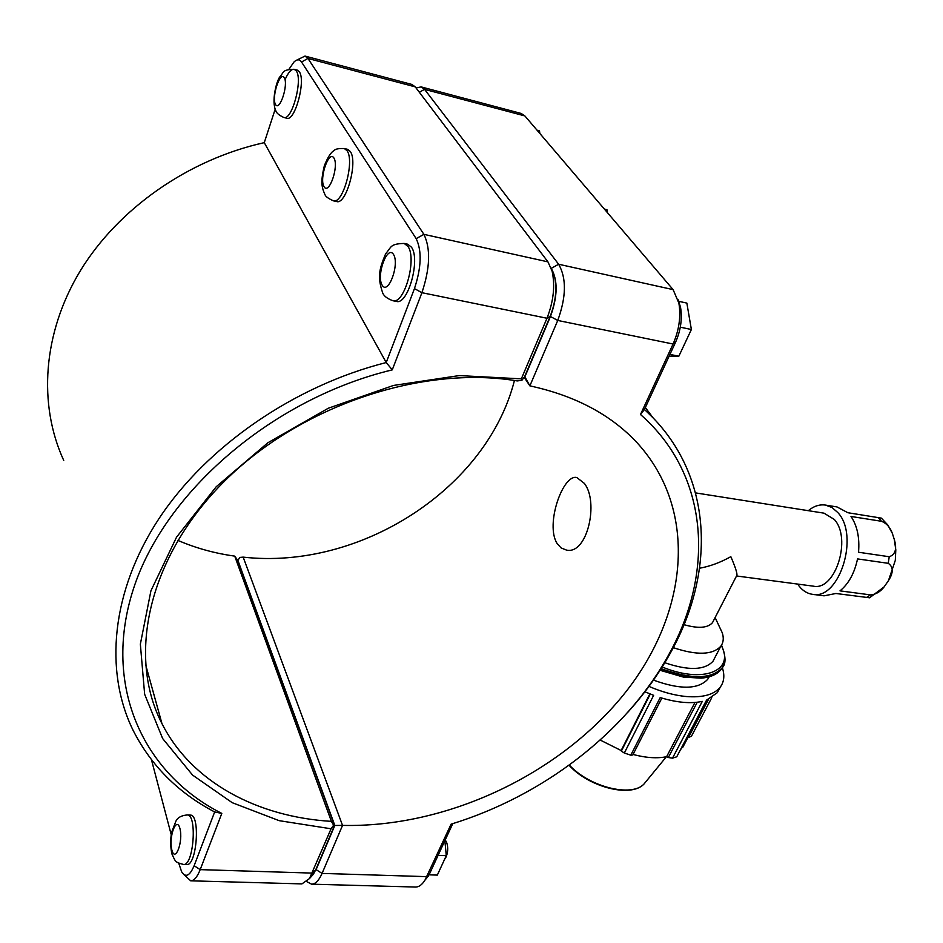<?xml version="1.0" encoding="UTF-8"?>
<svg xmlns="http://www.w3.org/2000/svg" width="943" height="943" viewBox="0 0 943 943"><rect width="100%" height="100%" fill="white"/><g stroke="black" fill="none" stroke-linecap="round" stroke-linejoin="round"><path stroke-width="1.41" d="M858.531 552.244C859.745 537.663 857.234 525.734 850.999 516.458L881.481 521.279C886.55 523.306 890.18 527.337 892.349 533.384L894.353 539.679C897.064 549.003 895.355 554.684 889.225 556.735L858.531 552.244M839.989 590.86C848.629 583.858 854.488 573.203 857.541 558.904L888.247 563.325C893.481 566.896 893.551 572.684 888.436 580.676L884.121 586.888C880.338 591.803 875.823 594.479 870.578 594.903L839.989 590.86M808.281 510.67C813.844 506.096 819.573 504.234 825.467 505.083L832.08 507.546L837.903 512.65C859.733 535.765 839.282 600.396 812.512 594.326L824.076 595.823L835.899 593.489L869.599 597.779M892.349 533.384L887.764 524.945L881.351 518.12L847.863 512.721L836.971 506.921L825.467 505.083M812.512 594.326C806.63 593.465 801.668 590.047 797.625 584.071M695.545 492.894L823.993 513.157L834.272 519.428C852.048 538.429 835.321 591.143 813.408 586.169L736.53 575.973M736.566 575.902L736.966 575.124C737.143 572.66 735.092 566.507 730.825 556.665C720.417 562.488 710.008 566.342 699.6 568.228M719.839 687.966L717.364 692.645L706.543 700.142L676.756 756.781L672.512 758.16L702.299 701.38C690.818 703.891 676.779 702.629 660.206 697.572L630.796 755.178L632.777 754.978L661.856 698.079M650.281 694.048L621.331 751.147L624.325 753.021L653.629 695.333L644.894 691.785M649.857 693.871L621.154 750.522L600.172 740.043M621.331 751.147L621.154 750.522M694.956 702.476L666.618 756.699C657.13 758.632 645.931 757.877 633.036 754.459M697.231 702.252L668.316 757.524L666.618 756.699M722.35 667.703C724.813 675.306 724.153 681.718 720.381 686.952C714.334 694.614 702.936 697.808 686.186 696.523C674.422 695.392 662.01 692.021 648.949 686.398M709.207 676.791L707.721 679.302C698.126 689.533 680.033 689.805 653.464 680.103M708.511 699.364L688.414 737.544L691.467 736.188L711.765 697.667M685.078 742.931L680.174 750.286M668.316 757.524L672.512 758.16M630.796 755.178L624.325 753.021M714.806 657.778L712.991 661.255C704.61 670.32 688.543 670.803 664.78 662.729M713.662 620.388L712.472 622.686C707.663 628.073 698.185 628.733 684.017 624.679M718.99 625.846L722.303 632.894C723.941 638.175 723.446 642.619 720.817 646.226C712.649 655.043 696.806 655.515 673.278 647.652M627.578 712.519C644.387 693.93 658.591 674.198 670.214 653.346C714.747 574.252 713.615 480.647 653.051 417.832L644.458 409.462L675.601 342.179C680.74 330.38 682.39 318.758 680.551 307.312L678.017 299.45M187.174 814.964L190.286 815.106C200.588 814.186 196.863 866.145 186.667 864.566L183.543 864.46C174.82 862.15 175.657 861.89 171.932 854.004C170.353 846.578 170.27 839.27 171.697 832.091L175.858 821.282C177.602 817.581 181.374 815.483 187.174 814.964C197.441 814.033 193.692 866.051 183.543 864.46M445.615 848.617L444.99 841.922M445.249 840.119L446.569 842.17C448.361 847.686 448.031 852.955 445.591 858L444.636 859.226M438.094 855.36L446.275 855.666L444.872 840.708M429.03 874.833L437.328 875.092L446.275 855.666M411.466 247.196C420.731 259.561 407.824 305.426 396.366 301.395L392.877 300.699C404.288 304.719 417.183 258.806 407.954 246.429L404.193 243.447L407.682 244.202L411.466 247.196M686.08 340.777L689.486 333.539M669.931 354.415L678.842 356.206L669.141 356.136M680.304 327.174L691.384 329.508L678.842 356.206M678.489 301.265L686.846 303.092L691.384 329.508M350.301 151.505C358.163 161.878 346.14 205.291 336.58 201.519L333.351 200.788C342.875 204.56 354.886 161.088 347.048 150.727L344.336 148.534L347.566 149.312L350.301 151.505M604.38 209.087L606.962 209.711L607.41 212.635M537.062 130.205L539.49 130.841L539.856 133.482M283.819 117.486C279.045 115.223 276.382 112.995 275.827 110.779C271.254 101.337 276.429 81.487 279.623 77.126C284.267 72.269 281.627 69.605 294.287 69.322L297.293 70.112L299.32 71.774C306.074 80.556 294.911 121.718 286.825 118.229L283.819 117.486C291.882 120.963 303.033 79.766 296.302 70.984L294.287 69.322C291.316 68.91 288.228 72.375 285.034 79.707M177.767 540.339C195.767 548.107 214.756 553.364 234.724 556.122L237.553 560.142L334.517 825.455L333.61 825.208L331.076 828.791L309.481 878.558L301.925 883.897L190.71 880.821C194.105 880.75 197.264 877.025 200.199 869.635L221.805 813.408C143.654 773.944 101.832 686.327 133.423 588.915C164.683 491.751 272.739 398.594 392.264 369.868L421.922 292.695C430.102 267.989 430.762 248.539 423.89 234.347L307.948 58.454L305.002 56.073L296.75 60.116M310.259 877.697L313.359 874.279L315.811 869.623L334.517 825.455M183.861 874.538L190.71 880.821M305.002 56.073L411.879 84.446L415.238 86.874L547.942 261.859L552.103 271.136C555.25 285.729 553.541 301.43 546.975 318.251L521.349 378.85L459.182 375.585L393.455 385.451L328.258 408.26L267.871 442.762L216.23 486.729L176.53 537.192L150.927 590.789L140.354 644.175L144.644 694.26L162.644 738.534L192.584 775.099L232.226 802.693L279.187 820.669L331.076 828.791M521.349 378.85L521.892 380.324L524.567 376.764L550.123 316.435C555.733 302.102 557.183 288.699 554.484 276.24L551.537 269.168M333.61 825.208L331.394 821.365C257.687 817.003 191.688 782.348 161.96 723.623C126.928 655.915 148.086 557.136 224.434 481.26C300.581 405.36 422.381 365.024 517.236 380.925L521.892 380.324M234.724 556.122L331.394 821.365M63.723 460.408C38.156 404.759 42.459 333.433 80.238 270.936C118.217 208.615 188.423 159.461 264.276 142.652L275.167 109.247M221.805 813.408L214.662 811.947L194.128 865.733C189.791 875.964 185.618 877.968 181.622 871.756L178.746 863.199M392.264 369.868L386.217 362.548C294.192 385.864 206.906 446.122 158.907 518.733C111.109 591.544 104.154 671.168 133.046 730.212C151.045 765.633 178.251 792.886 214.662 811.947M288.982 69.263L293.886 62.097C296.974 59.138 299.532 59.114 301.536 62.014L416.181 238.65C421.981 250.826 421.403 267.482 414.449 288.605L386.217 362.548L264.276 142.652M171.225 834.685L151.458 759.763M306.864 881.693L311.579 884.169C315.434 884.121 318.923 880.526 322.07 873.407L342.533 825.396L334.812 825.479L316.105 869.635L309.823 878.169M524.167 377.294L529.872 385.864C575.077 395.671 610.758 414.578 636.926 442.573C700.012 511.389 687.553 616.262 622.793 695.675C557.714 775.311 446.145 827.801 342.533 825.396L243.164 557.124C360.568 570.303 487.048 488.439 514.442 380.489M237.695 560.507L240.029 557.407L243.164 557.124M551.29 268.425C557.997 280.377 557.714 296.408 550.441 316.506L524.886 376.823L529.872 385.864L557.749 320.455C566.307 296.892 566.602 278.161 558.633 264.24L424.55 89.349L421.167 86.909L416.028 87.923M557.03 543.38C545.078 524.402 562.959 473.799 576.821 477.535L584.33 483.37C599.147 501.912 587.336 555.038 566.401 550.064L561.12 547.942L557.03 543.38M421.167 86.909L521.137 113.443L524.874 115.93L673.113 289.631L678.889 303.163C681.035 316.577 679.101 330.191 673.078 344.018L640.497 414.507C709.985 475.508 714.546 573.686 668.068 655.892C625.633 732.652 542.932 796.022 451.096 824.158L424.998 880.09C422.075 884.758 418.928 887.08 415.568 887.045L311.579 884.169M237.813 560.166L334.812 825.479M640.497 414.507L644.458 409.462M424.892 880.267L429.808 873.265L452.77 823.64M889.225 556.735L888.247 563.325M870.578 594.903L866.44 597.497M878.287 517.566L881.481 521.279M721.312 645.531C735.057 670.921 703.23 683.993 662.163 666.984M661.126 668.622C691.042 679.502 711.328 679.302 721.984 668.021L724.236 663.672M723.022 666.418L721.419 669.094C710.739 680.398 690.406 680.587 660.454 669.671M646.332 781.158L643.975 784.034C631.645 797.554 589.328 786.992 569.324 765.044M171.862 850.044C175.221 863.305 183.461 841.368 179.901 828.425C176.435 815.483 168.42 837.231 171.862 850.044M393.537 254.48C399.82 264.453 388.08 295.689 382.127 285.151C376.068 275.203 387.408 244.461 393.537 254.48M333.94 158.023C339.126 166.239 328.942 195.425 324.015 186.69C318.993 178.463 328.859 149.737 333.94 158.023M284.267 77.668C288.629 84.552 279.67 111.887 275.533 104.532C271.301 97.624 280.012 70.678 284.267 77.668M315.811 869.623L312.345 873.1L200.199 869.635L194.128 865.733M414.449 288.605L421.922 292.695L546.975 318.251L550.123 316.435M547.942 261.859L423.89 234.347L416.181 238.65M301.536 62.014L307.948 58.454L415.238 86.874M316.105 869.635L322.07 873.407L426.837 876.648L429.808 873.265M550.441 316.506L557.749 320.455L673.078 344.018L675.601 342.179M419.317 92.261L424.55 89.349L524.874 115.93M551.266 268.366L558.633 264.24L673.113 289.631M894.353 539.679L895.803 549.863L895.308 560.354L888.436 580.688M884.121 586.888L869.529 597.815M660.065 670.284L683.404 677.086L701.12 678.158C710.586 677.357 717.352 674.339 721.419 669.094L721.984 668.021C726.157 664.19 726.016 656.564 721.536 645.153M666.371 756.746L643.975 784.034C630.891 798.12 588.856 787.146 569.042 765.245M707.863 699.635L682.673 747.504M720.381 686.952L717.364 692.645M736.966 575.124L712.472 622.686M715.112 617.571L722.303 632.894M720.817 646.226L712.991 661.255M709.018 676.838L707.721 679.302M645.354 407.529L653.051 417.832M446.345 841.698L445.19 840.036M445.591 858L444.719 859.038M404.193 243.447C390.096 243.836 391.651 246.736 385.652 253.773C379.003 269.698 377.259 276.959 382.799 293.249C384.19 296.291 387.549 298.778 392.877 300.699M344.336 148.534C338.785 148.369 335.449 148.97 334.341 150.338C333.032 151.281 329.555 152.636 324.321 165.838C320.408 182.435 321.693 187.244 324.981 194.647C325.524 196.474 328.305 198.525 333.351 200.788M313.359 874.279L309.481 878.558M554.484 276.24L552.103 271.136M145.434 663.943L161.96 723.623M668.068 655.892L670.214 653.346M428.24 876.212L424.998 880.09M680.551 307.312L678.889 303.163"/></g></svg>
